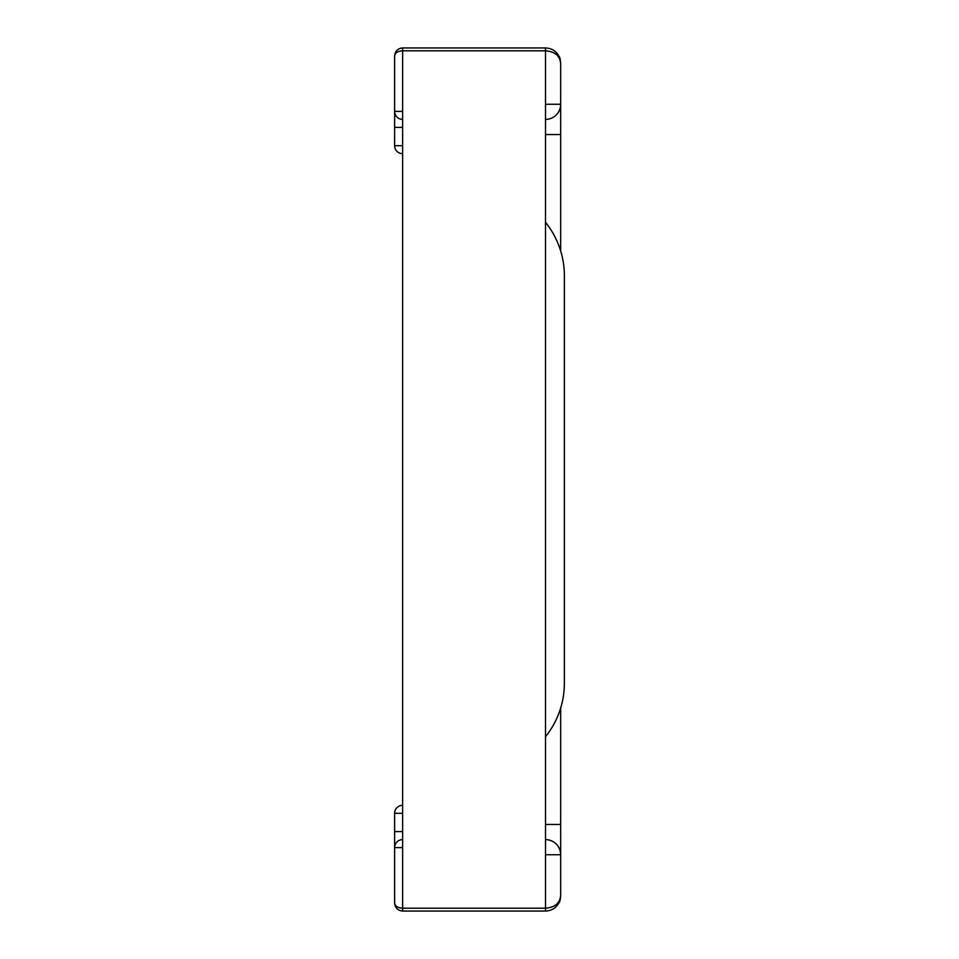 <?xml version="1.0" encoding="UTF-8"?>
<svg xmlns="http://www.w3.org/2000/svg" width="959" height="959" viewBox="0 0 959 959"><rect width="100%" height="100%" fill="white"/><g stroke="black" fill="none" stroke-linecap="round" stroke-linejoin="round"><path stroke-width="0.72" stroke-dasharray="4.79 3.6" d="M402.624 153.692A8.008 8.008 0 0 1 394.617 145.696L394.617 111.4A8.008 8.008 0 0 0 402.624 119.395L402.624 153.692L402.624 119.395A8.008 8.008 0 0 1 394.617 111.4L394.617 55.958C395.108 52.829 397.769 51.115 402.624 50.803L545.515 50.803L545.515 908.197L545.515 839.604L545.515 854.745L560.667 854.745A15.152 15.152 0 0 0 545.515 839.604L545.515 222.284A85.735 85.735 0 0 1 564.383 275.94L564.383 683.06A85.735 85.735 0 0 1 545.515 736.716L545.515 839.604A15.152 15.152 0 0 1 560.667 854.745A15.152 15.152 0 0 0 545.515 839.604A15.152 15.152 0 0 1 560.667 854.745A15.152 15.152 0 0 0 545.515 839.604A15.152 15.152 0 0 1 560.667 854.745L560.667 895.898C559.744 903.354 554.698 907.454 545.515 908.197L545.515 911.05L402.624 911.05L402.624 908.197L545.515 908.197L402.624 908.197L402.624 50.803L545.515 50.803L545.515 134.548L545.515 104.255L560.667 104.255A15.152 15.152 0 0 1 545.515 119.395A15.152 15.152 0 0 0 560.667 104.255A15.152 15.152 0 0 1 545.515 119.395A15.152 15.152 0 0 0 560.667 104.255A15.152 15.152 0 0 1 545.515 119.395M560.667 708.03C559.361 713.148 553.199 727.893 545.515 736.716C553.223 727.869 559.361 713.148 560.667 708.03L560.667 824.452L545.515 824.452M402.624 805.308L402.624 839.604A8.008 8.008 0 0 0 394.617 847.6L402.624 847.6L402.624 805.308A8.008 8.008 0 0 0 394.617 813.304L394.617 847.6A8.008 8.008 0 0 1 402.624 839.604L402.624 908.197C397.769 907.885 395.108 906.171 394.617 903.042C395.108 907.897 397.769 910.571 402.624 911.05M394.617 847.6A8.008 8.008 0 0 1 402.624 839.604A8.008 8.008 0 0 0 394.617 847.6L394.617 903.042M394.617 55.958C395.108 51.103 397.769 48.429 402.624 47.95L545.515 47.95L545.515 50.803C554.698 51.546 559.744 55.646 560.667 63.102L560.667 104.255M545.515 222.284L545.515 134.548L545.515 222.284C553.223 231.131 559.361 245.852 560.667 250.97C559.361 245.852 553.199 231.107 545.515 222.284M545.515 134.548L560.667 134.548L560.667 250.97M394.617 111.4A8.008 8.008 0 0 0 402.624 119.395A8.008 8.008 0 0 1 394.617 111.4L402.624 111.4L402.624 47.95M402.624 831.597L394.617 831.597M394.617 813.304L402.624 813.304M394.617 145.696L402.624 145.696M402.624 127.403L394.617 127.403M559.337 902.023C560.212 902.323 560.799 893.788 560.667 895.898M559.337 56.977C560.212 56.677 560.799 65.212 560.667 63.102"/><path stroke-width="1.44" d="M560.667 708.03L560.667 854.745L545.515 854.745L545.515 908.197L402.624 908.197L402.624 911.05C397.769 910.571 395.108 907.897 394.617 903.042C395.108 906.171 397.769 907.885 402.624 908.197L545.515 908.197L545.515 50.803L402.624 50.803L402.624 908.197L402.624 847.6L394.617 847.6A8.008 8.008 0 0 1 402.624 839.604M545.515 736.716A85.735 85.735 0 0 0 564.383 683.06L564.383 275.94A85.735 85.735 0 0 0 545.515 222.284L545.515 736.716M394.617 903.042L394.617 813.304A8.008 8.008 0 0 1 402.624 805.308A8.008 8.008 0 0 0 394.617 813.304L402.624 813.304M545.515 839.604A15.152 15.152 0 0 1 560.667 854.745L560.667 895.898L559.361 902.035C556.52 907.753 551.904 910.762 545.515 911.05L545.515 908.197C554.698 907.454 559.744 903.354 560.667 895.898L559.361 902.035C556.52 907.753 551.904 910.762 545.515 911.05L402.624 911.05M560.667 854.745L560.667 824.452L545.515 824.452M394.617 55.958C395.108 52.829 397.769 51.115 402.624 50.803L545.515 50.803L545.515 104.255L560.667 104.255L560.667 134.548L560.667 63.102L559.361 56.965C556.52 51.247 551.904 48.238 545.515 47.95L545.515 50.803C554.698 51.546 559.744 55.646 560.667 63.102L559.361 56.965C556.52 51.247 551.904 48.238 545.515 47.95L402.624 47.95C397.769 48.429 395.108 51.103 394.617 55.958L394.617 145.696A8.008 8.008 0 0 0 402.624 153.692A8.008 8.008 0 0 1 394.617 145.696L402.624 145.696M560.667 250.97L560.667 134.548L545.515 134.548M545.515 119.395A15.152 15.152 0 0 0 560.667 104.255M402.624 47.95L402.624 111.4L394.617 111.4A8.008 8.008 0 0 0 402.624 119.395M394.617 831.597L402.624 831.597M394.617 127.403L402.624 127.403M559.337 902.023C560.212 902.323 560.799 893.788 560.667 895.898M559.337 56.977C560.212 56.677 560.799 65.212 560.667 63.102"/></g></svg>
